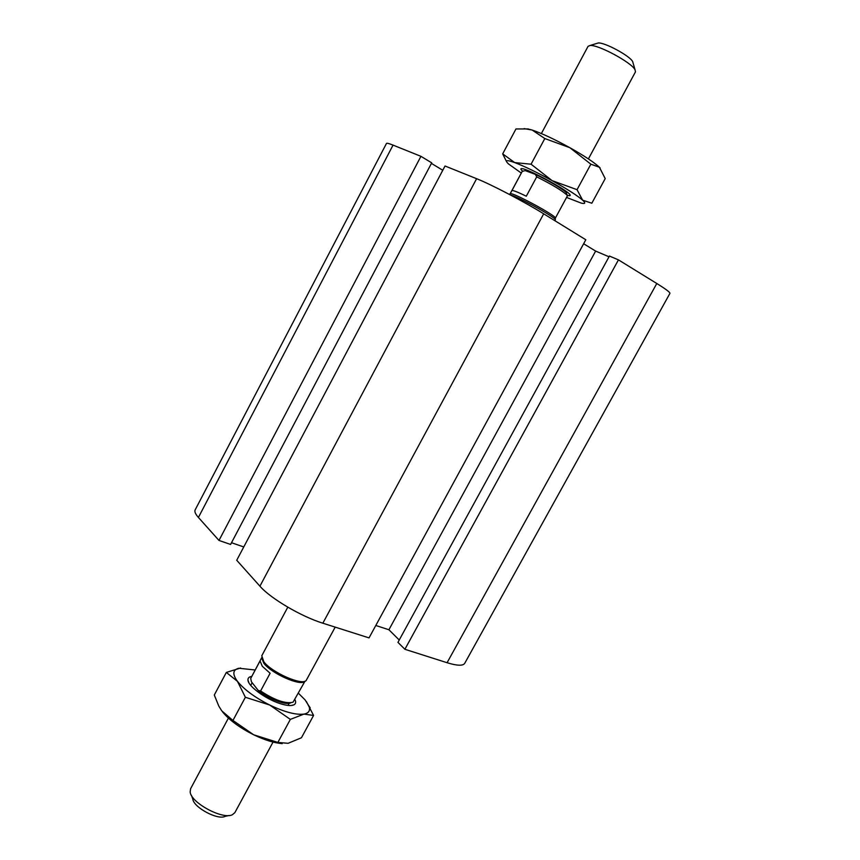 <?xml version="1.0" encoding="UTF-8"?>
<svg xmlns="http://www.w3.org/2000/svg" width="860" height="860" viewBox="0 0 860 860"><rect width="100%" height="100%" fill="white"/><g stroke="black" fill="none" stroke-linecap="round" stroke-linejoin="round"><path stroke-width="1.29" d="M447.082 662.716L656.793 283.499C665.823 289.1 670.198 292.389 669.918 293.389L464.701 663.361C462.959 666.005 457.09 665.79 447.082 662.716L404.888 649.289L618.447 259.87L609.428 256.043L397.954 642.366L404.888 649.289M399.244 640.023L388.913 629.757L595.636 251.088L583.639 243.745M388.913 629.757L375.798 625.478M259.924 586.187C270.384 598.356 301.269 616.577 322.844 623.199L369.037 637.894L585.811 239.757L543.692 213.807C524.127 201.67 491.135 184.416 476.612 178.697L445.029 166.001L236.726 560.268L259.924 586.187L476.612 178.697M420.938 156.326L431.709 162.852L230.598 544.444L218.988 540.446L420.938 156.326L393.052 145.114C388.946 143.48 386.753 142.921 386.473 143.448L195.177 509.851C194.317 511.517 195.392 514.054 198.413 517.462L393.052 145.114M243.756 546.949L231.512 542.725M218.988 540.446L198.413 517.462M609.02 256.785L595.636 251.088M656.793 283.499L618.447 259.87M442.782 170.269L431.419 163.4M633.078 62.984L632.659 61.576C629.918 55.857 604.365 42.108 598.173 43L596.829 43.419M541.359 133.569L588.046 46.354L590.014 45.516C597.958 44.376 631.519 62.447 635.045 69.757L635.465 71.885L588.401 158.906M525.266 170.624L535.328 174.376L536.715 176.838L526.298 196.22C518.182 192.253 513.409 190.35 511.99 190.501L522.213 171.398L524.449 170.785M566.611 193.586L566.385 192.801C564.579 190.092 547.422 179.891 535.328 174.376M536.715 176.838C552.324 184.696 562.44 190.812 567.073 195.188L567.353 195.951L555.323 218.203M510.109 193.833L522.213 171.398M510.12 193.79L510.367 193.661C513.022 192.436 554.743 214.903 555.313 217.859L555.356 218.15M554.958 220.751L555.356 219.644C554.947 217.365 525.406 200.649 513.527 196.016L510.13 194.811M273.039 742.072L234.887 812.603L232.415 814.71C222.826 819.978 190.941 802.81 190.157 791.963L190.587 788.749L228.416 718.1M191.415 795.317L192.791 798.962C193.446 807.336 217.709 820.397 225.137 816.366L229.05 815.484M258.279 690.505L251.421 681.787L250.712 678.433L260.064 660.964L262.3 666.285L270.104 673.262L260.601 690.978L258.279 690.505C268.148 698.814 286.09 705.587 290.723 702.835M250.712 678.433L261.591 657.921M304.956 681.26L293.034 702.222C285.541 703.985 274.738 700.244 260.601 690.978M305.128 681.152L304.719 681.399C300.635 686.42 271.695 673.681 263.88 663.339L261.58 657.782M335.196 627.133L306.128 680.561C301.935 685.753 271.964 672.563 263.88 661.878L261.773 655.782L287.799 607.171M566.385 192.801L567.073 195.188C569.879 195.994 570.825 195.811 569.933 194.596C567.073 189.867 527.115 168.356 521.719 168.635C520.279 168.571 520.622 169.441 522.751 171.237M566.557 197.434L581.177 203.089C585.348 204.11 585.832 203.132 582.618 200.165C577.264 195.521 567.105 189.017 552.131 180.643C536.93 172.312 524.46 166.292 514.721 162.594C506.497 159.659 504.433 160.121 508.539 163.97L521.246 173.021M506.497 161.529L502.681 153.875L514.721 162.594L531.061 164.206L552.131 180.643L577.049 189.684L582.618 200.165L591.83 203.218L605.203 178.6L599.42 167.259L590.852 164.185L569.868 147.705C583.994 155.66 593.83 162.164 599.377 167.195L600.108 167.904M569.868 147.705L544.81 138.546L532.125 130.021C542.058 133.418 554.635 139.309 569.868 147.705M524.127 128.613L532.125 130.021L527.588 128.957L515.968 128.946L502.681 153.875M577.049 189.684L590.852 164.185M531.061 164.206L544.81 138.546M282.231 743.599C274.211 743.008 264.686 740.062 253.668 734.784C239.736 727.764 229.373 720.142 222.568 711.929M294.991 699.696C296.109 702.104 295.775 703.813 293.98 704.802C291.766 705.899 288.036 705.759 282.789 704.394C268.094 700.739 247.884 686.516 247.97 680.024C247.83 678.024 249.077 676.82 251.69 676.422M255.13 669.983L238.886 668.252C232.695 669.768 232.221 674.143 237.478 681.378C244.229 689.655 254.969 697.535 269.696 705.017C284.477 712.058 295.883 715.079 303.924 714.112C308.901 713.155 310.557 710.435 308.89 705.952L305.053 699.857L298.463 693.267M306.386 701.567L313.577 715.434L303.924 714.112L290.347 719.39L269.696 705.017L245.369 697.277L237.478 681.378L226.341 672.423L240.585 668.005M226.341 672.423L214.301 695.009L218.762 706.017L221.74 710.833L232.942 720.454L253.668 734.784L277.877 742.427L288.089 743.309L301.452 737.751L313.577 715.434M277.877 742.427L290.347 719.39M232.942 720.454L245.369 697.277M322.844 623.199L543.692 213.807M598.173 43L590.014 45.516M632.659 61.576L635.045 69.757M565.901 191.189L565.514 191.909M510.367 193.661L509.27 194.36M555.313 217.859L555.356 219.644M252.152 682.722L250.733 685.377M289.186 703.297L288.036 705.426M528.309 128.925L527.588 128.957M247.97 680.024L248.927 682.775M293.98 704.802L291.271 705.49M308.89 705.952L310.18 707.748"/></g></svg>
